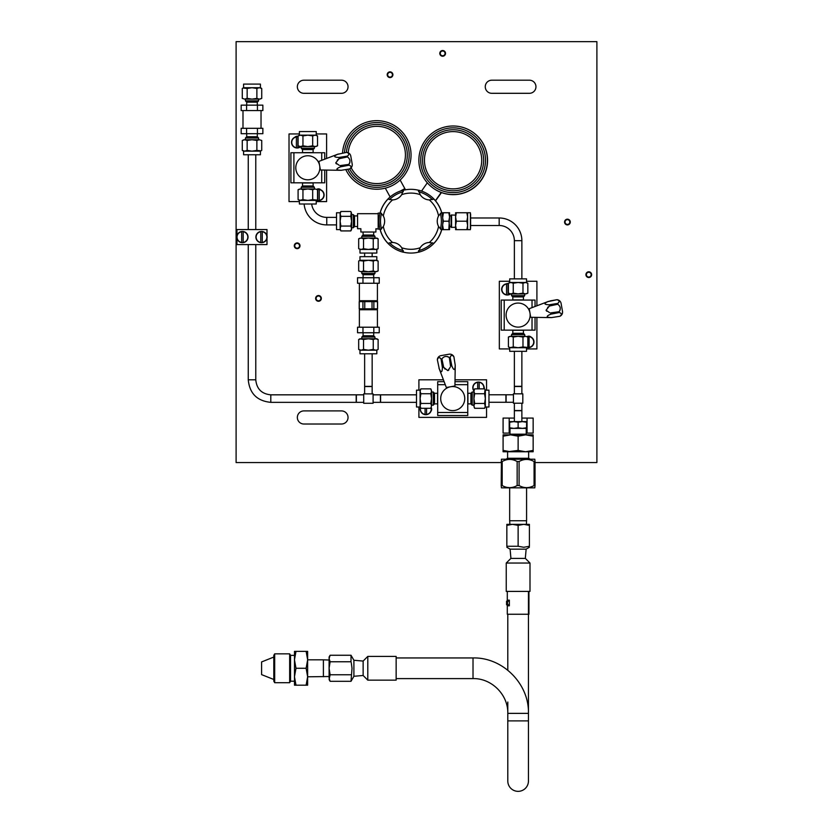 <?xml version="1.0" encoding="UTF-8"?>
<svg xmlns="http://www.w3.org/2000/svg" width="833" height="833" viewBox="0 0 833 833"><rect width="100%" height="100%" fill="white"/><g stroke="black" fill="none" stroke-linecap="round" stroke-linejoin="round"><path stroke-width="1.25" d="M535.036 462.565L596.897 462.565L596.897 41.65L236.103 41.65L236.103 462.565L501.206 462.565M303.91 80.197A6.549 6.549 0 0 0 297.35 86.747A6.549 6.549 0 0 0 303.91 93.306L341.488 93.306A6.549 6.549 0 0 0 348.038 86.747A6.549 6.549 0 0 0 341.488 80.197L303.91 80.197M491.814 80.197A6.549 6.549 0 0 0 485.264 86.747A6.549 6.549 0 0 0 491.814 93.306L529.392 93.306A6.549 6.549 0 0 0 535.952 86.747A6.549 6.549 0 0 0 529.392 80.197L491.814 80.197M303.91 410.908A6.549 6.549 0 0 0 297.35 417.468A6.549 6.549 0 0 0 303.91 424.018L341.488 424.018A6.549 6.549 0 0 0 348.038 417.468A6.549 6.549 0 0 0 341.488 410.908L303.91 410.908M586.38 274.661A2.395 2.395 0 0 0 588.775 277.045A2.395 2.395 0 0 0 591.17 274.661A2.395 2.395 0 0 0 588.775 272.266A2.395 2.395 0 0 0 586.38 274.661M565.034 222.047A2.395 2.395 0 0 0 567.429 224.431A2.395 2.395 0 0 0 569.814 222.047A2.395 2.395 0 0 0 567.429 219.652A2.395 2.395 0 0 0 565.034 222.047M316.092 298.412A2.395 2.395 0 0 0 318.487 300.796A2.395 2.395 0 0 0 320.882 298.412A2.395 2.395 0 0 0 318.487 296.017A2.395 2.395 0 0 0 316.092 298.412M294.747 245.797A2.395 2.395 0 0 0 297.142 248.182A2.395 2.395 0 0 0 299.526 245.797A2.395 2.395 0 0 0 297.142 243.403A2.395 2.395 0 0 0 294.747 245.797M387.657 74.72A2.395 2.395 0 0 0 390.042 77.115A2.395 2.395 0 0 0 392.437 74.72A2.395 2.395 0 0 0 390.042 72.336A2.395 2.395 0 0 0 387.657 74.72M440.272 53.374A2.395 2.395 0 0 0 442.656 55.769A2.395 2.395 0 0 0 445.051 53.374A2.395 2.395 0 0 0 442.656 50.99A2.395 2.395 0 0 0 440.272 53.374M591.628 274.661A2.853 2.853 0 0 1 588.775 277.514A2.853 2.853 0 0 1 585.922 274.661A2.853 2.853 0 0 1 588.775 271.797A2.853 2.853 0 0 1 591.628 274.661M570.282 222.047A2.853 2.853 0 0 1 567.429 224.9A2.853 2.853 0 0 1 564.576 222.047A2.853 2.853 0 0 1 567.429 219.183A2.853 2.853 0 0 1 570.282 222.047M321.34 298.412A2.853 2.853 0 0 1 318.487 301.265A2.853 2.853 0 0 1 315.634 298.412A2.853 2.853 0 0 1 318.487 295.548A2.853 2.853 0 0 1 321.34 298.412M299.995 245.797A2.853 2.853 0 0 1 297.142 248.651A2.853 2.853 0 0 1 294.288 245.797A2.853 2.853 0 0 1 297.142 242.934A2.853 2.853 0 0 1 299.995 245.797M392.895 74.72A2.853 2.853 0 0 1 390.042 77.573A2.853 2.853 0 0 1 387.189 74.72A2.853 2.853 0 0 1 390.042 71.867A2.853 2.853 0 0 1 392.895 74.72M445.509 53.374A2.853 2.853 0 0 1 442.656 56.227A2.853 2.853 0 0 1 439.803 53.374A2.853 2.853 0 0 1 442.656 50.521A2.853 2.853 0 0 1 445.509 53.374M316.8 189.299A3.28 3.28 0 0 1 320.84 189.882M299.391 201.596L289.02 201.596L289.02 133.946L299.391 133.946M316.228 133.946L326.609 133.946L326.609 158.447M326.609 170.078L326.609 201.596L316.228 201.596M294.84 137.237A3.28 3.28 0 0 1 298.089 136.362M527.424 336.459A3.28 3.28 0 0 1 530.996 337.042M509.702 348.923L499.331 348.923L499.331 281.273L509.702 281.273M526.539 281.273L536.91 281.273L536.91 305.773M536.91 317.394L536.91 348.923L526.539 348.923M506.016 283.918A3.28 3.28 0 0 1 508.401 283.678M486.555 407.004L486.555 417.375L418.905 417.375L418.905 407.004M418.905 390.167L418.905 379.796L443.406 379.796M455.037 379.796L486.555 379.796L486.555 390.167M431.265 407.66A3.28 3.28 0 0 1 431.067 411.075M483.921 386.481A3.28 3.28 0 0 1 484.14 388.865M321.715 160.311L321.715 152.741L324.724 152.741L324.724 159.165M321.715 152.741L293.903 152.741L293.903 182.812L290.904 182.812L290.904 152.741L293.903 152.741M293.903 182.812L324.724 182.812L324.724 170.047M321.715 182.812L321.715 170.005M319.841 167.777A12.026 12.026 0 0 0 307.814 155.75A12.026 12.026 0 0 0 295.788 167.777A12.026 12.026 0 0 0 307.814 179.803A12.026 12.026 0 0 0 319.841 167.777M347.33 156.125C349.444 154.48 349.214 153.23 346.674 152.387L346.684 152.387A4.509 4.509 0 0 1 350.787 156.094L352.192 164.059A4.509 4.509 0 0 1 349.589 168.953C351.703 167.266 351.474 166.027 348.933 165.205L348.788 164.403C350.672 161.498 350.224 159.009 347.476 156.927L347.33 156.125L338.864 157.458C333.471 157.229 333.273 156.094 338.26 154.032L318.904 161.394L319.653 165.684L320.413 169.984L341.124 170.307C335.73 170.057 335.532 168.912 340.52 166.85L340.437 166.881M339.156 165.257L335.793 162.914M335.897 163.226L336.449 163.914M349.86 162.508L349.183 163.997M337.969 159.551L337.292 160.123M348.788 164.403L340.291 165.58L340.52 166.85L348.933 165.205L350.474 165.829M348.569 155.011L347.694 155.917M349.589 168.953L341.124 170.307L349.589 168.953M335.782 162.841L339.083 158.728L347.476 156.927M346.674 152.377L337.625 154.303M300.526 146.577L298.089 145.827L300.526 146.577L307.814 146.577L302.952 145.827L300.526 146.577M315.103 146.577L307.814 146.577L312.677 145.827L315.103 146.577L317.529 145.827L315.103 146.577M300.026 135.185L299.474 135.3M298.922 135.487L298.089 135.904L298.089 145.827M299.391 135.154L298.089 135.904L300.526 135.154L299.391 135.154L299.391 131.541L316.228 131.541L316.228 135.154L300.526 135.154L302.952 135.904L307.814 135.154L312.677 135.904L312.677 145.827M315.603 146.546L316.155 146.431M316.707 146.244L317.529 145.827L317.529 135.904L316.228 135.154M312.677 135.904L315.103 135.154L317.529 135.904M302.952 135.904L302.952 145.827M313.114 152.595L302.514 152.595L302.514 149.586L313.114 149.586L313.114 152.595M314.395 146.577L314.395 148.305L313.114 149.586M302.514 149.586L301.234 148.305L301.234 146.577M314.395 148.305L301.234 148.305M315.103 188.966L317.529 189.726L315.103 188.966L307.814 188.966L312.677 189.726L315.103 188.966M300.526 188.966L307.814 188.966L302.952 189.726L300.526 188.966L298.089 189.726L300.526 188.966M300.026 189.008L299.474 189.122M298.922 189.31L298.089 189.726L298.089 199.639L300.526 200.399L316.228 200.399L316.228 204.002L299.391 204.002L299.391 200.399L302.952 199.639L302.952 189.726M299.391 200.399L298.089 199.639M316.707 200.055L312.677 199.639L307.814 200.399L302.952 199.639M312.677 199.639L312.677 189.726M316.228 200.399L317.529 199.639L317.529 189.726M315.603 200.357L316.155 200.243M302.514 185.967L302.514 182.958L313.114 182.958L313.114 185.967L302.514 185.967L301.234 187.238L314.395 187.238L313.114 185.967M314.395 188.966L314.395 187.238M301.234 187.238L301.234 188.966M532.027 307.637L532.027 300.067L535.036 300.067L535.036 306.492M532.027 300.067L504.215 300.067L504.215 330.128L501.206 330.128L501.206 300.067L504.215 300.067M504.215 330.128L535.036 330.128L535.036 317.373M532.027 330.128L532.027 317.321M530.152 315.093A12.026 12.026 0 0 0 518.126 303.066A12.026 12.026 0 0 0 506.1 315.093A12.026 12.026 0 0 0 518.126 327.119A12.026 12.026 0 0 0 530.152 315.093M557.641 303.441C559.745 301.796 559.526 300.546 556.975 299.713L556.975 299.693A4.509 4.509 0 0 1 561.088 303.41L562.494 311.375A4.509 4.509 0 0 1 559.901 316.28C562.004 314.593 561.786 313.343 559.245 312.531L559.099 311.719C560.973 308.814 560.536 306.325 557.777 304.253L557.641 303.441L549.166 304.774C543.782 304.555 543.574 303.41 548.562 301.348L529.205 308.71L530.725 317.3L551.425 317.602C546.042 317.373 545.834 316.228 550.821 314.176L550.197 314.447M549.468 312.573L546.104 310.24M546.209 310.542L546.75 311.24M560.172 309.824L559.495 311.313M546.084 310.168L549.384 306.055M548.281 306.867L547.593 307.45M559.099 311.719L550.603 312.896L550.821 314.176L559.245 312.531L560.786 313.146M558.881 302.337L557.995 303.243M559.901 316.28L551.425 317.602L559.901 316.28M549.166 304.774L549.395 306.044L557.777 304.253M556.975 299.713L547.937 301.619M510.827 293.903L508.401 293.143L510.827 293.903L518.126 293.903L513.263 293.143L510.827 293.903M525.415 293.903L518.126 293.903L522.978 293.143L525.415 293.903L527.841 293.143L525.415 293.903M510.327 282.512L509.786 282.626M509.234 282.814L508.401 283.23L508.401 293.143M509.702 282.47L508.401 283.23L510.827 282.47L509.702 282.47L509.702 278.868L526.539 278.868L526.539 282.47L510.827 282.47L513.263 283.23L518.126 282.47L522.978 283.23L522.978 293.143M525.915 293.862L526.456 293.747M527.008 293.56L527.841 293.143L527.841 283.23L526.539 282.47M522.978 283.23L525.415 282.47L527.841 283.23M513.263 283.23L513.263 293.143M523.416 299.911L512.826 299.911L512.826 296.902L523.416 296.902L523.416 299.911M524.696 293.903L524.696 295.632L523.416 296.902M512.826 296.902L511.545 295.632L511.545 293.903M524.696 295.632L511.545 295.632M525.415 336.293L527.841 337.042L525.415 336.293L518.126 336.293L522.978 337.042L525.415 336.293M510.827 336.293L518.126 336.293L513.263 337.042L510.827 336.293L508.401 337.042L510.827 336.293M510.327 336.324L509.786 336.438M509.234 336.626L508.401 337.042L508.401 346.965L510.827 347.715L526.539 347.715L526.539 351.328L509.702 351.328L509.702 347.715L513.263 346.965L513.263 337.042M509.702 347.715L508.401 346.965M527.008 347.382L522.978 346.965L518.126 347.715L513.263 346.965M522.978 346.965L522.978 337.042M526.539 347.715L527.841 346.965L527.841 337.042M525.915 347.684L526.456 347.569M512.826 333.283L512.826 330.274L523.416 330.274L523.416 333.283L512.826 333.283L511.545 334.564L524.696 334.564L523.416 333.283M524.696 336.293L524.696 334.564M511.545 334.564L511.545 336.293M445.27 384.679L437.7 384.679L437.7 381.67L444.124 381.67M437.7 384.679L437.7 412.491L467.761 412.491L467.761 415.5L437.7 415.5L437.7 412.491M467.761 412.491L467.761 381.67L455.005 381.67M467.761 384.679L454.953 384.679M452.725 386.564A12.026 12.026 0 0 0 440.699 398.591A12.026 12.026 0 0 0 452.725 410.617A12.026 12.026 0 0 0 464.752 398.591A12.026 12.026 0 0 0 452.725 386.564M441.074 359.075C439.428 356.961 438.189 357.18 437.346 359.731L437.325 359.731A4.509 4.509 0 0 1 441.042 355.618L449.008 354.212A4.509 4.509 0 0 1 453.912 356.805L453.902 356.805C452.225 354.702 450.976 354.92 450.164 357.472L449.351 357.607C446.446 355.733 443.958 356.17 441.886 358.929L441.074 359.075L442.406 367.54C442.188 372.934 441.042 373.132 438.981 368.144L446.342 387.501L454.933 385.981L455.234 365.281C455.005 370.664 453.87 370.872 451.809 365.885L452.08 366.51M450.205 367.238L447.873 370.612M448.175 370.498L448.872 369.956M447.456 356.534L448.956 357.211M447.8 370.623L443.687 367.322L441.886 358.929M444.499 368.425L445.082 369.113M449.351 357.607L450.538 366.104L451.809 365.885L450.164 357.472L450.778 355.92M439.262 368.769L437.346 359.721M439.97 357.826L440.876 358.711M453.902 356.805L455.234 365.281L453.912 356.805M431.536 405.879L430.786 408.305L431.536 405.879L431.536 398.591L430.786 403.443L431.536 405.879M431.536 391.291L431.536 398.591L430.786 393.728L431.536 391.291L430.786 388.865L431.536 391.291M420.144 406.379L420.259 406.921M420.446 407.472L420.863 408.305L430.786 408.305M420.103 407.004L420.863 408.305L420.103 405.879L420.103 407.004L416.5 407.004L416.5 390.167L420.103 390.167L420.103 405.879L420.863 403.443L420.103 398.591L420.863 393.728L430.786 393.728M431.494 390.792L431.379 390.25M431.192 389.698L430.786 388.865L420.863 388.865L420.103 390.167M420.863 393.728L420.103 391.291L420.863 388.865M420.863 403.443L430.786 403.443M437.544 393.291L437.544 403.89L434.534 403.89L434.534 393.291L437.544 393.291M431.536 392.01L433.264 392.01L434.534 393.291M434.534 403.89L433.264 405.161L431.536 405.161M433.264 392.01L433.264 405.161M473.925 391.291L474.675 388.865L473.925 391.291L473.925 398.591L474.675 393.728L473.925 391.291M473.925 405.879L473.925 398.591L474.675 403.443L473.925 405.879L474.675 408.305L473.925 405.879M473.956 406.379L474.071 406.921M474.258 407.472L474.675 408.305L484.598 408.305L485.347 405.879L485.347 390.167L488.961 390.167L488.961 407.004L485.347 407.004L484.598 403.443L474.675 403.443M485.347 407.004L484.598 408.305M485.014 389.698L484.598 393.728L485.347 398.591L484.598 403.443M484.598 393.728L474.675 393.728M485.347 390.167L484.598 388.865L474.675 388.865M485.316 390.792L485.202 390.25M470.916 403.89L467.917 403.89L467.917 393.291L470.916 393.291L470.916 403.89L472.196 405.161L472.196 392.01L470.916 393.291M473.925 392.01L472.196 392.01M472.196 405.161L473.925 405.161M513.43 403.214L522.812 403.214L522.812 393.832L513.43 393.832L513.43 403.214M521.875 393.832L521.875 386.325L514.367 386.325L514.367 393.832M514.367 403.214L514.367 410.731L521.875 410.731L521.875 403.214M513.43 394.769L505.912 394.769L505.912 402.287L513.43 402.287M526.217 434.847L526.237 434.191L510.004 434.191L510.004 428.391M521.875 421.613L521.875 410.554L514.367 410.554L514.367 421.613M518.126 427.787L513.888 428.391L509.661 427.787L509.661 421.613L526.581 421.613L526.581 427.787L522.353 428.391L518.126 427.787L518.126 422.227L522.353 421.613L526.581 422.227M509.661 427.787L509.661 428.391L526.581 428.391L526.581 427.787M509.661 422.227L513.888 421.613L518.126 422.227M488.961 402.287L506.1 402.287L506.1 394.769L488.961 394.769M514.367 351.328L514.367 386.502L521.875 386.502L521.875 351.328M509.192 433.098L509.192 418.072L503.09 418.072L503.09 433.098L510.004 433.098M526.237 433.098L533.151 433.098L533.151 418.072L527.05 418.072L527.05 433.098M509.192 418.072L514.367 418.072M521.875 418.072L527.05 418.072M363.709 393.894L363.709 403.276L373.09 403.276L373.09 393.894L363.709 393.894M373.09 402.349L380.598 402.349L380.598 394.832L373.09 394.832M363.709 394.832L356.191 394.832L356.191 402.349L363.709 402.349M372.153 393.894L372.153 386.377L364.635 386.377L364.635 393.894M416.5 394.832L380.421 394.832L380.421 402.349L416.5 402.349M356.368 398.591L356.368 394.832L270.798 394.832L270.798 402.349L356.368 402.349L356.368 398.591M364.635 353.786L364.635 386.564L372.153 386.564L372.153 353.786M359.981 260.281L359.981 256.679L376.818 256.679L376.818 260.281L359.981 260.281L358.679 261.041L358.679 270.954L361.106 271.714L358.679 270.954M359.502 260.625L363.532 261.041L368.394 260.281L373.257 261.041L373.257 270.954L368.394 271.714L363.532 270.954L361.106 271.714L375.683 271.714L373.257 270.954M363.532 261.041L363.532 270.954M373.257 261.041L375.683 260.281L378.12 261.041L378.12 270.954L375.683 271.714L377.287 271.371M376.183 271.673L376.735 271.558M360.606 260.323L360.054 260.437M374.975 271.714L374.975 273.443L361.814 273.443L361.814 271.714M361.814 273.443L363.094 274.713L373.694 274.713L374.975 273.443M362.969 277.722L379.244 277.722L379.244 283.251L362.969 283.251L362.969 277.722L357.544 277.722L357.544 283.251L362.969 283.251M373.819 283.251L373.819 277.722M377.411 283.251L377.411 300.723L359.377 300.723L359.377 283.251M359.221 301.629L377.568 301.629L377.568 308.845L359.221 308.845L359.221 301.629M359.283 308.845L359.283 301.629M362.928 301.629L362.928 308.845M364.76 308.845L364.76 301.629M372.028 301.629L372.028 308.845M373.871 308.845L373.871 301.629M377.505 301.629L377.505 308.845M359.377 327.213L359.377 309.741L377.411 309.741L377.411 327.213M373.819 327.213L379.244 327.213L379.244 332.742L357.544 332.742L357.544 327.213L373.819 327.213L373.819 332.742M362.969 327.213L362.969 332.742M373.694 332.742L373.694 335.751L363.094 335.751L363.094 332.742M363.094 335.751L361.814 337.032L374.975 337.032L373.694 335.751M361.106 338.76L376.818 338.76L378.12 339.51L375.683 338.76L373.257 339.51L368.394 338.76L363.532 339.51L359.981 338.76L358.679 339.51L361.106 338.76M363.532 349.433L361.106 350.183L375.683 350.183L373.257 349.433L368.394 350.183L363.532 349.433L363.532 339.51M373.257 349.433L373.257 339.51M377.287 349.839L375.683 350.183L376.818 350.183L376.818 353.786L359.981 353.786L359.981 350.183L361.106 350.183L358.679 349.433L358.679 339.51L359.502 339.093M376.818 350.183L378.12 349.433L378.12 339.51M376.183 350.152L376.735 350.037M360.606 338.792L360.054 338.906M340.135 229.616L336.522 229.616L336.522 212.779L340.135 212.779L340.135 213.914L340.884 211.478L350.808 211.478L351.557 213.914L351.557 229.616L350.808 230.918L351.557 228.492L350.808 226.066L340.884 226.066L340.135 221.203L340.135 229.616L340.884 230.918L340.135 228.492L340.884 226.066M380.046 229.314L375.912 228.721L375.912 232.022L360.876 232.022L360.876 228.721L357.576 228.721L357.576 213.685L378.182 213.685L378.182 213.081L380.046 213.081M378.182 228.721L378.182 213.685M351.557 214.622L353.286 214.622L353.286 227.773L354.566 226.503L354.566 215.903L357.576 215.903M354.566 226.503L357.576 226.503M353.286 214.622L354.566 215.903M351.557 227.773L353.286 227.773M351.224 212.311L350.808 216.341L351.557 221.203L350.808 226.066M351.526 213.415L351.411 212.863M340.884 216.341L340.135 213.914L340.135 221.203L340.884 216.341L350.808 216.341M340.166 228.992L340.281 229.544M340.468 230.085L340.884 230.918L350.808 230.918M361.814 238.04L361.814 236.312L374.975 236.312L373.694 235.031L363.094 235.031L363.094 232.022M373.694 235.031L373.694 232.022M361.814 236.312L363.094 235.031M374.975 238.04L374.975 236.312M373.257 238.79L376.818 238.04L378.12 238.79L375.683 238.04L368.394 238.04L373.257 238.79L373.257 248.713L368.394 249.463L376.818 249.463L378.12 248.713L375.683 249.463L373.257 248.713M361.106 238.04L368.394 238.04L363.532 238.79L361.106 238.04L358.679 238.79L361.106 238.04M360.606 238.071L360.054 238.186M359.502 238.373L358.679 238.79L358.679 248.713L361.106 249.463L368.394 249.463L363.532 248.713L363.532 238.79M363.532 248.713L361.106 249.463L358.679 248.713M376.818 249.463L376.818 253.065L359.981 253.065L359.981 249.463M376.183 249.431L376.735 249.317M377.287 249.119L378.12 248.713L378.12 238.79M403.287 250.66L403.411 252.17M418.468 252.17L418.593 250.66M403.099 252.17A31.946 31.946 0 0 1 403.099 190.236L403.287 191.736M418.593 191.736L418.468 190.236M418.78 190.236A31.946 31.946 0 0 1 418.78 252.17M383.326 226.472L380.327 230.064A31.873 31.873 0 0 0 387.959 243.278L392.572 242.476A28.114 28.114 0 0 1 383.326 226.472A11.277 11.277 0 0 0 383.326 215.934A28.114 28.114 0 0 1 392.572 199.92A11.277 11.277 0 0 0 401.693 194.651A28.114 28.114 0 0 1 420.186 194.651L418.572 190.257A31.873 31.873 0 0 0 403.307 190.257L401.693 194.651M392.572 199.92L387.959 199.118A31.873 31.873 0 0 0 380.327 212.342L383.326 215.934M401.693 247.745L403.307 252.139A31.873 31.873 0 0 0 418.572 252.139L420.186 247.745A28.114 28.114 0 0 1 401.693 247.745A11.277 11.277 0 0 0 392.572 242.476M429.307 242.476L433.92 243.278A31.873 31.873 0 0 0 441.552 230.064L438.554 226.472A28.114 28.114 0 0 1 429.307 242.476A11.277 11.277 0 0 0 420.186 247.745M433.92 199.118A31.873 31.873 0 0 1 441.552 212.342A31.873 31.873 0 0 0 433.92 199.118L429.307 199.92A28.114 28.114 0 0 1 438.554 215.934A11.277 11.277 0 0 0 438.554 226.472M420.186 194.651A11.277 11.277 0 0 0 429.307 199.92M441.552 212.342L438.554 215.934M345.81 169.62A34.278 34.278 0 0 0 393.238 185.02A34.278 34.278 0 0 0 369.206 121.524A34.278 34.278 0 0 0 342.561 153.095M347.736 169.286A32.393 32.393 0 0 0 392.333 183.375A32.393 32.393 0 0 0 369.831 123.315A32.393 32.393 0 0 0 344.466 152.762M346.382 152.429A30.519 30.519 0 0 1 403.568 140.308A30.519 30.519 0 0 1 391.437 181.729A30.519 30.519 0 0 1 349.662 168.922M351.182 167.766A28.634 28.634 0 0 0 390.531 180.074A28.634 28.634 0 0 0 370.758 126.96A28.634 28.634 0 0 0 348.236 152.783M400.142 180.032L404.838 188.612L400.392 191.049M391.239 196.057L390 196.734L385.304 188.154M425.069 140.621A34.278 34.268 -55 0 0 433.483 188.352A34.278 34.268 -55 0 0 481.214 179.938A34.278 34.268 -55 0 0 472.8 132.197A34.278 34.268 -55 0 0 425.069 140.621M472.8 132.197L472.946 132.301A34.278 34.268 125 0 1 481.359 180.032A34.278 34.268 125 0 1 433.629 188.456L433.483 188.352M479.641 178.835A32.393 32.393 -55 0 0 471.697 133.717A32.393 32.393 -55 0 0 426.579 141.683A32.393 32.393 -55 0 0 434.534 186.8A32.393 32.393 -55 0 0 479.641 178.835M478.111 177.762A30.519 30.509 125 0 1 435.607 185.259A30.519 30.509 125 0 1 428.12 142.755A30.519 30.509 125 0 1 470.614 135.258A30.519 30.509 125 0 1 478.111 177.762M429.63 143.817A28.634 28.634 -55 0 0 436.659 183.697A28.634 28.634 -55 0 0 476.538 176.658A28.634 28.634 -55 0 0 469.51 136.779A28.634 28.634 -55 0 0 429.63 143.817M441.209 192.454L435.597 200.472L434.701 199.847M422.872 191.569L421.737 190.778L427.319 182.812M435.524 200.805L441.49 192.558M266.997 235.854L266.997 229.554L236.936 229.554L236.936 235.854M236.936 238.3L236.936 244.59L266.997 244.59L266.997 238.3M260.427 151.148L260.427 154.761L243.59 154.761L243.59 151.148L260.427 151.148L261.729 150.398L261.729 140.475L259.302 139.725L261.729 140.475M259.802 151.117L260.354 151.002M260.896 150.815L256.876 150.398L256.876 140.475L259.302 139.725L252.014 139.725L256.876 140.475M256.876 150.398L252.014 151.148L247.151 150.398L247.151 140.475L252.014 139.725L244.725 139.725L247.151 140.475M247.151 150.398L244.725 151.148L242.288 150.398L242.288 140.475L244.725 139.725L243.121 140.059M244.225 139.757L243.673 139.871M245.433 139.725L245.433 137.997L258.584 137.997L258.584 139.725M258.584 137.997L257.314 136.716L246.714 136.716L245.433 137.997M257.439 133.707L241.164 133.707L241.164 128.303L257.439 128.303L257.439 133.707L262.864 133.707L262.864 128.303L257.439 128.303M246.589 128.303L246.589 133.707M246.589 110.56L241.164 110.56L241.164 105.145L262.864 105.145L262.864 110.56L246.589 110.56L246.589 105.145M257.439 110.56L257.439 105.145M246.714 105.145L246.714 102.147L257.314 102.147L257.314 105.145M257.314 102.147L258.584 100.866L245.433 100.866L246.714 102.147M244.725 99.137L242.288 98.388L244.725 99.137L252.014 99.137L247.151 98.388L244.725 99.137M256.22 99.137L252.014 99.137L256.876 98.388L259.302 99.137L256.22 99.137M243.121 88.048L247.151 88.465L252.014 87.715L256.876 88.465L259.302 87.715L243.59 87.715L243.59 84.102L260.427 84.102L260.427 87.715L259.302 87.715L261.729 88.465L261.729 98.388L259.302 99.137L260.896 98.794M259.802 99.106L260.354 98.981M256.876 88.465L256.876 98.388M247.151 88.465L247.151 98.388M243.59 87.715L242.288 88.465L242.288 98.388M244.225 87.746L243.673 87.861M466.855 229.658L467.615 229.658L467.615 225.431L466.855 229.658L456.338 229.658L455.589 225.431L456.338 221.203L466.855 221.203L467.615 225.431L467.615 212.748L466.855 212.748L467.615 216.976L466.855 221.203M456.338 229.658L455.589 229.658L455.589 212.748L466.855 212.748M456.338 221.203L455.589 216.976L456.338 212.748M455.589 227.263L451.58 227.388L451.58 215.018L455.589 215.143M451.319 221.203L451.132 214.997L451.319 221.203M451.132 214.997L451.132 227.399M449.57 225.431L449.57 229.658L448.82 229.658L449.57 216.976L448.82 221.203L449.57 225.431M449.57 212.748L449.57 216.976L448.82 212.748L449.57 212.748M442.667 217.528L443.416 212.748L448.82 212.748M443.416 212.748L442.656 212.748L442.656 216.976M442.656 225.431L443.416 229.658L442.656 229.658L442.667 224.868M442.781 223.806L443.416 221.203L442.781 218.6M443.416 221.203L448.82 221.203M443.416 229.658L448.82 229.658M470.614 225.399L470.614 216.996L470.614 217.986L499.175 217.986A22.699 22.699 0 0 1 521.875 240.685L521.875 278.868M470.614 214.071L470.614 228.336M426.569 414.626L426.569 414.626A5.623 5.623 0 0 0 431.234 407.524A5.623 5.623 0 0 1 425.069 414.626A5.623 5.623 0 0 1 420.405 407.524A5.623 5.623 0 0 0 425.069 414.626L425.069 408.305M420.55 407.774A5.425 5.425 0 0 0 425.069 414.418L425.069 414.626M426.569 408.305L426.569 414.418A5.425 5.425 0 0 0 431.088 407.774M477.684 388.865L477.684 382.128A5.623 5.623 0 0 0 473.925 391.062A5.623 5.623 0 0 1 479.183 382.128A5.623 5.623 0 0 1 483.931 388.865A5.623 5.623 0 0 0 479.183 382.128L479.183 382.128M477.684 382.128L477.684 382.337A5.425 5.425 0 0 0 473.925 390.708M483.734 388.865A5.425 5.425 0 0 0 479.183 382.337L479.183 388.865M527.591 336.896L527.591 336.428A5.623 5.623 0 0 0 526.987 336.553A5.623 5.623 0 0 1 533.963 341.999A5.623 5.623 0 0 1 529.09 347.58L529.09 347.371A5.425 5.425 0 0 0 529.09 336.636L529.09 336.428A5.623 5.623 0 0 1 529.09 347.58A5.623 5.623 0 0 1 526.987 347.455A5.623 5.623 0 0 0 527.591 347.58L527.591 347.111M529.09 347.58L529.09 336.428M508.047 294.965L508.047 294.965A5.623 5.623 0 0 0 510.65 293.903A5.623 5.623 0 0 1 501.674 289.384A5.623 5.623 0 0 1 508.401 283.876A5.623 5.623 0 0 0 508.047 283.814L508.047 283.814M506.547 283.814L506.547 284.022A5.425 5.425 0 0 0 506.547 294.757L506.547 294.965A5.623 5.623 0 0 1 506.547 283.814L506.547 294.965M508.401 284.084A5.425 5.425 0 0 0 508.047 284.022L508.047 294.757A5.425 5.425 0 0 0 510.306 293.903M297.891 147.941L297.891 147.941A5.623 5.623 0 0 0 300.869 146.577A5.623 5.623 0 0 1 291.519 142.37A5.623 5.623 0 0 1 298.089 136.831A5.623 5.623 0 0 0 297.891 136.799L297.891 136.799M296.392 136.799L296.392 136.997A5.425 5.425 0 0 0 296.392 147.733L296.392 147.941A5.623 5.623 0 0 1 296.392 136.799L296.392 147.941M298.089 137.029A5.425 5.425 0 0 0 297.891 136.997L297.891 147.733A5.425 5.425 0 0 0 300.557 146.577M317.737 189.414L317.737 189.414A5.623 5.623 0 0 0 317.175 189.518A5.623 5.623 0 0 1 324.11 194.984A5.623 5.623 0 0 1 319.237 200.555L319.237 200.347A5.425 5.425 0 0 0 319.237 189.612L319.237 189.414A5.623 5.623 0 0 1 319.237 200.555A5.623 5.623 0 0 1 316.498 200.243A5.623 5.623 0 0 0 317.737 200.555L317.737 189.612A5.425 5.425 0 0 0 317.435 189.664M316.727 200.107A5.425 5.425 0 0 0 317.737 200.347L317.737 200.555M319.237 200.555L319.237 189.414M260.76 231.501A5.623 5.623 0 0 1 267.133 237.072A5.623 5.623 0 0 1 262.26 242.642L262.26 242.445A5.425 5.425 0 0 0 262.26 231.709L262.26 231.501A5.623 5.623 0 0 1 262.26 242.642A5.623 5.623 0 0 1 255.887 237.072A5.623 5.623 0 0 1 260.76 231.501L260.76 231.709A5.425 5.425 0 0 0 260.76 242.445L260.76 242.642A5.623 5.623 0 0 1 260.76 231.501L260.76 242.642M262.26 242.642L262.26 231.501M241.674 231.501A5.623 5.623 0 0 1 248.047 237.072A5.623 5.623 0 0 1 243.174 242.642L243.174 242.445A5.425 5.425 0 0 0 243.174 231.709L243.174 231.501A5.623 5.623 0 0 1 243.174 242.642A5.623 5.623 0 0 1 236.801 237.072A5.623 5.623 0 0 1 241.674 231.501L241.674 231.709A5.425 5.425 0 0 0 241.674 242.445L241.674 242.642A5.623 5.623 0 0 1 241.674 231.501L241.674 242.642M243.174 242.642L243.174 231.501M514.367 278.868L514.367 240.685A15.181 15.181 0 0 0 499.175 225.504L470.614 225.504M311.677 204.002A15.181 15.181 0 0 0 326.755 217.382L336.522 217.382M304.128 204.002A22.699 22.699 0 0 0 326.755 224.9L336.522 224.9M503.09 436.19L510.608 434.847L525.633 434.847L533.151 436.19L533.151 450.414L525.633 451.757L510.608 451.757L503.09 450.414L503.09 434.847L510.608 434.847L518.126 436.19L518.126 450.414L507.599 451.757L507.599 458.285L505.985 459.212M533.151 450.414L533.151 451.757L525.633 451.757L528.643 451.757L528.643 458.285L507.599 458.285M528.643 458.285L530.257 459.212M518.126 436.19L525.633 434.847L533.151 434.847L533.151 436.19M503.09 450.414L503.09 451.757L510.608 451.757M525.633 451.757L518.126 450.414M534.078 461.524L534.078 485.545L535.036 485.545L534.807 487.857L501.435 487.857L501.206 485.545L502.174 485.545L502.174 461.524C507.162 458.733 512.16 458.733 517.158 461.524L519.084 461.524C524.082 458.733 529.08 458.733 534.078 461.524L535.036 461.524L534.807 459.212L501.435 459.212L501.206 485.545M507.578 487.461L509.078 487.617M534.078 485.545C529.08 488.346 524.082 488.346 519.084 485.545L517.158 485.545C512.16 488.346 507.162 488.346 502.174 485.545M501.206 461.524L502.174 461.524M535.036 485.545L535.036 461.524M519.084 485.545L519.084 461.524M517.158 461.524L517.158 485.545M509.879 524.353L509.661 520.75L526.581 520.75L526.362 524.353M509.661 520.75L509.661 487.857M526.581 520.75L526.581 487.857M525.321 558.391L526.133 549.155L510.108 549.155L506.849 547.271M506.245 563.046L510.91 558.391L525.342 558.391L529.996 563.046L529.996 591.399L506.245 591.399L506.245 563.046L529.996 563.046M529.996 591.399L506.245 591.399M506.849 524.353L529.392 524.353L529.392 525.363L523.759 524.353L518.126 525.363L512.482 524.353L506.849 525.363L506.849 524.353M529.392 525.363L529.392 546.271L523.759 547.271L518.126 546.271L506.849 546.271L506.849 525.363M518.126 546.271L518.126 525.363M507.797 702.032L507.797 713.371L528.445 713.371L528.445 720.889L507.797 720.889L507.797 781.021A10.329 10.329 0 0 0 518.126 791.35A10.329 10.329 0 0 0 528.445 781.021L528.445 720.889L528.445 781.021M363.136 661.069L353.9 660.267L353.9 676.292L351.016 681.3L330.107 681.3L329.097 678.041L329.097 656.998L330.107 655.259L329.097 658.518L330.107 661.766L329.097 668.274L330.107 674.782L329.097 679.551L330.107 681.3M367.79 680.155L363.136 675.49L363.136 661.058L367.79 656.404L396.144 656.404L396.144 680.155L367.79 680.155L367.79 656.404M396.144 656.404L396.144 680.155M351.255 662.641L352.015 668.274L351.016 681.3M351.016 674.782L330.107 674.782M353.9 660.267L351.016 655.259L351.016 661.766L330.107 661.766M351.016 655.259L330.107 655.259M508.692 604.779L506.568 604.779L506.568 601.176L508.692 601.176M507.297 591.701L507.297 601.176M507.297 604.779L507.297 614.254L528.945 614.254L528.945 591.701M507.984 601.176L507.984 600.156L509.348 600.156L509.348 605.789L507.984 605.789L507.984 604.779M508.265 600.156L508.265 601.176M508.265 604.779L508.265 605.789M273.807 668.274L273.807 679.489L261.604 674.626L261.604 661.933L273.807 657.06L273.807 668.274M274.682 682.706L274.682 653.843L273.807 655.363L273.807 681.186L274.682 682.706L289.665 682.706L290.54 681.207L290.54 655.352L294.476 655.352L294.476 659.819L295.986 651.364L306.127 651.364L307.637 659.757L307.637 676.729L306.127 685.184L294.476 685.184L294.476 676.729L295.986 668.274L306.127 668.274L307.637 676.802L329.097 676.521M306.127 651.364L307.637 651.364L307.637 659.819L323.391 659.83L323.391 676.729M323.391 659.83L329.097 660.028M274.682 653.843L289.665 653.843L289.665 682.706M289.665 653.843L290.54 655.352M290.54 681.207L294.476 681.207L294.476 651.364L295.986 651.364M306.127 685.184L307.637 685.184L307.637 676.729M295.986 685.184L294.476 676.729M295.986 668.274L294.476 659.819M307.637 659.819L306.127 668.274M341.749 165.642L341.894 166.454M338.864 157.458L339.083 158.728M340.291 157.364L340.437 158.176M552.06 312.958L552.196 313.77M550.592 304.68L550.738 305.492M556.975 299.693L549.936 300.952M450.591 364.656L451.403 364.51M442.406 367.54L443.687 367.311M442.313 366.114L443.125 365.968M270.798 402.349C257.105 401.006 249.588 393.488 248.255 379.796L255.773 379.796C256.658 388.928 261.677 393.936 270.798 394.832M402.964 191.819A30.446 30.446 0 0 0 389.48 199.608M381.514 213.415A30.446 30.446 0 0 0 381.514 228.992M389.48 242.788A30.446 30.446 0 0 0 402.964 250.577M418.905 250.577A30.446 30.446 0 0 0 432.4 242.788M440.365 228.992A30.446 30.446 0 0 0 440.365 213.415M432.4 199.608A30.446 30.446 0 0 0 418.905 191.819M403.307 190.257A31.873 31.873 0 0 1 418.572 190.257M380.327 212.342A31.873 31.873 0 0 1 387.959 199.118M467.615 212.748L470.395 212.748L470.395 229.658L467.615 229.658M514.367 240.685L521.875 240.685M499.175 225.504L499.175 217.986M326.755 217.382L326.755 224.9M507.797 720.889L507.797 713.371C508.276 694.795 491.605 678.124 473.019 678.603L473.019 657.945C502.632 657.185 529.215 683.758 528.445 713.371L528.445 591.701M507.505 601.176L507.505 604.779M510.025 434.847L510.004 434.191M526.237 434.191L526.237 428.391M255.773 379.796L255.773 244.59M255.773 229.554L255.773 154.761M248.255 379.796L248.255 244.59M248.255 229.554L248.255 154.761M376.818 260.281L378.12 261.041M373.694 274.713L373.694 277.722M363.094 274.713L363.094 277.722M374.86 300.723L374.86 301.629M361.928 300.723L361.928 301.629M374.86 308.845L374.86 309.741M361.928 308.845L361.928 309.741M374.975 338.76L374.975 337.032M361.814 338.76L361.814 337.032M359.981 350.183L358.679 349.433M340.135 212.779L340.884 211.478M405.442 189.809L404.838 188.612M243.59 151.148L242.288 150.398M257.314 136.716L257.314 133.707M246.714 136.716L246.714 133.707M261.031 110.56L261.031 128.303M242.997 110.56L242.997 128.303M258.584 99.137L258.584 100.866M245.433 99.137L245.433 100.866M260.427 87.715L261.729 88.465M450.622 226.524L449.57 226.524M450.622 215.872L449.57 215.872M442.104 214.185L442.656 214.185M442.104 228.211L442.656 228.211M372.153 253.065L372.153 256.679M364.635 253.065L364.635 256.679M510.921 558.391L510.108 549.155M526.133 549.155L529.392 547.271M507.797 614.254L507.797 670.211M473.019 657.945L396.446 657.945M473.019 678.603L396.446 678.603M363.136 675.48L353.9 676.292"/></g></svg>
